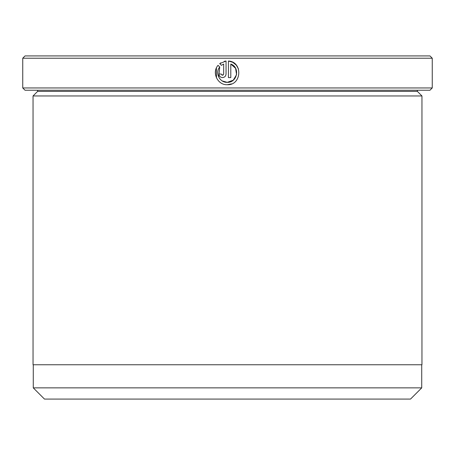 <?xml version="1.0" encoding="UTF-8"?>
<svg xmlns="http://www.w3.org/2000/svg" width="455" height="455" viewBox="0 0 455 455"><rect width="100%" height="100%" fill="white"/><g stroke="black" fill="none" stroke-linecap="round" stroke-linejoin="round"><path stroke-width="0.68" d="M33.272 364.762L33.272 387.87L421.728 387.87L421.728 364.762M218.707 77.031L219.731 67.016C214.766 72.783 219.651 82.725 227.238 82.349L222.239 80.927M232.698 62.295L228.427 61.021C243.004 61.738 241.815 85.472 227.238 84.721L231.606 83.891M238.454 68.933L236.338 65.207M236.23 65.082L232.784 62.335M221.329 74.29L222.484 75.217L221.909 75.069M223.229 74.961L222.484 75.217L223.672 74.028L223.672 64.036L221.409 65.338L219.719 63.643L226.05 61.021L226.05 74.028C225.834 76.195 224.645 77.384 222.484 77.595C220.322 77.384 219.139 76.195 218.923 74.028L221.295 74.028M37.623 91.381L417.377 91.381L421.956 95.959L33.044 95.959L37.623 91.381L37.623 90.238M417.377 91.381L417.377 90.238M432.25 87.951L429.964 90.238L25.036 90.238L22.75 87.951L432.25 87.951L432.25 58.212L22.75 58.212L25.036 55.919L429.964 55.919L432.25 58.212M227.238 84.721C217.621 85.21 211.564 72.493 218.042 65.327L219.731 67.016M236.56 74.677L233.273 80.182L227.238 82.349C237.294 82.918 240.371 67.3 230.799 64.036L230.799 77.595L228.427 77.595L228.427 61.021M22.75 87.951L22.75 58.212M421.728 387.87L410.518 399.08L44.482 399.08L33.272 387.87M421.956 95.959L421.956 364.762L33.044 364.762L33.044 95.959M220.846 62.83L219.719 63.643L221.409 65.338M226.05 61.021L224.218 61.351M216.387 68L216.489 77.907M230.799 64.036L235.593 68.313L236.566 74.66"/></g></svg>

